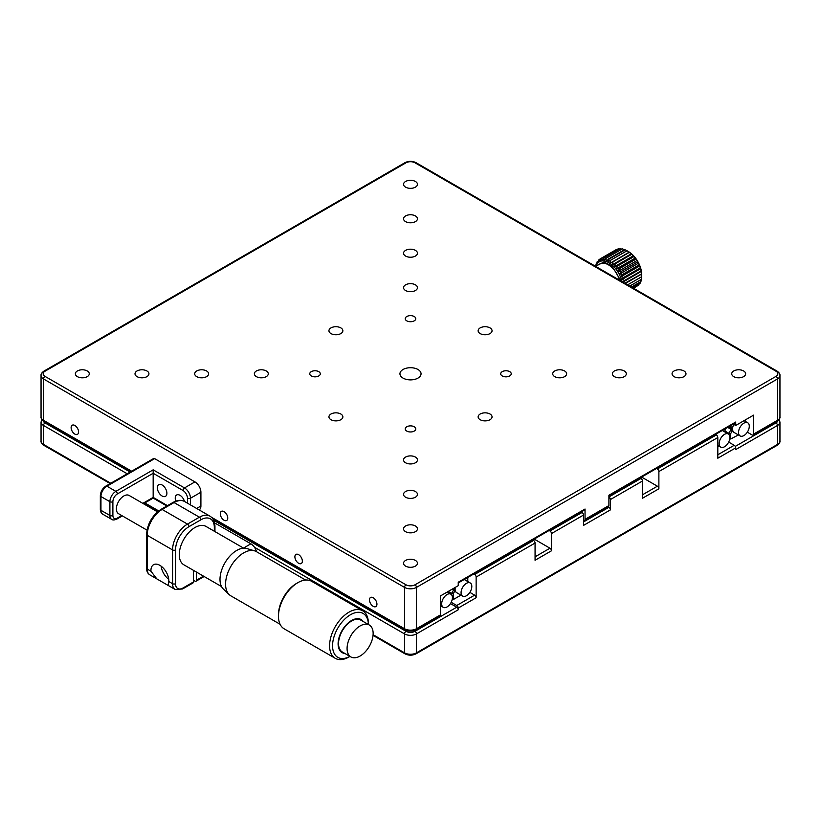 <?xml version="1.0" encoding="UTF-8"?>
<svg xmlns="http://www.w3.org/2000/svg" width="821" height="821" viewBox="0 0 821 821"><rect width="100%" height="100%" fill="white"/><g stroke="black" fill="none" stroke-linecap="round" stroke-linejoin="round"><path stroke-width="1.23" d="M728.668 442.088L734.22 445.29A2.114 1.221 60 0 1 735.708 447.866L717.811 458.21L717.811 437.531L658.883 471.552A2.114 1.221 -120 0 0 657.385 468.976L656.513 468.463M642.474 494.806L657.385 486.196L641.601 477.083M657.385 486.196A2.114 1.221 60 0 1 658.883 488.782L658.883 471.552M608.033 506.793L608.905 507.296A2.114 1.221 60 0 1 610.403 509.882L610.403 499.548A2.114 1.221 -120 0 0 608.905 496.962L640.975 478.448A2.114 1.221 60 0 1 642.474 481.024L610.403 499.548M535.066 556.823L549.978 548.212A2.114 1.221 60 0 1 551.476 550.788L551.476 533.568A2.114 1.221 -120 0 0 549.978 530.982L549.105 530.479M581.186 511.965L582.058 512.468A2.114 1.221 60 0 1 583.546 515.044L583.546 525.389L610.403 509.882M549.978 548.212L534.194 539.089M640.103 477.945L640.975 478.448M658.883 488.782L642.474 498.255L642.474 481.024M715.44 434.442L716.312 434.956A2.114 1.221 60 0 1 717.811 437.531M373.093 634.705L404.537 652.849A8.436 4.875 0 0 0 416.463 652.849L777.477 444.428A8.436 4.875 0 0 0 779.95 440.98L779.95 422.035A8.436 4.875 180 0 1 777.477 425.473L735.708 449.59L735.708 447.866M110.178 483.6L97.525 476.293A2.114 1.221 120 0 0 97.658 476.396A2.114 1.221 120 0 0 97.822 476.467M158.196 511.319L144.239 503.263M723.178 476.467A2.114 1.221 -120 0 0 723.342 476.396A2.114 1.221 -120 0 0 723.475 476.293L469.869 622.708A2.114 1.221 60 0 1 469.735 622.811L416.031 653.824A2.114 1.221 60 0 0 416.463 652.849L416.463 633.904A8.436 4.875 180 0 1 404.537 633.904L254.459 547.258M456.743 607.201A2.114 1.221 60 0 1 458.241 609.787L416.463 633.904A2.114 1.221 60 0 0 414.974 631.318L456.743 607.201L450.452 603.579M476.139 597.729L458.241 608.063A2.114 1.221 -120 0 0 456.743 605.488L474.651 595.143A2.114 1.221 60 0 1 476.139 597.729L476.139 577.06A2.114 1.221 -120 0 0 474.651 574.474L473.768 573.971M451.201 602.286L456.743 605.488M474.651 595.143L469.848 592.372M532.696 539.951L533.568 540.454A2.114 1.221 60 0 1 535.066 543.04L476.139 577.06M458.241 608.063L458.241 609.787M551.476 550.788L535.066 560.271L535.066 543.04M743.61 370.959A6.958 4.023 0 0 0 736.027 370.086A6.958 4.023 0 0 0 731.727 373.801A6.958 4.023 0 0 0 733.769 376.644A6.958 4.023 0 0 0 741.353 377.516A6.958 4.023 0 0 0 745.653 373.801A6.958 4.023 0 0 0 743.61 370.959M74.844 425.473A5.275 3.048 -120 0 0 72.207 425.216A5.275 3.048 -120 0 0 71.406 429.445A5.275 3.048 -120 0 0 74.844 434.093A5.275 3.048 -120 0 0 77.482 434.35A5.275 3.048 -120 0 0 78.293 430.122A5.275 3.048 -120 0 0 74.844 425.473M373.206 597.729A5.275 3.048 -120 0 0 370.569 597.472A5.275 3.048 -120 0 0 369.758 601.701A5.275 3.048 -120 0 0 373.206 606.339A5.275 3.048 -120 0 0 375.844 606.606A5.275 3.048 -120 0 0 376.654 602.378A5.275 3.048 -120 0 0 373.206 597.729M298.618 554.668A5.275 3.048 -120 0 0 295.981 554.411A5.275 3.048 -120 0 0 295.17 558.629A5.275 3.048 -120 0 0 298.618 563.278A5.275 3.048 -120 0 0 301.256 563.545A5.275 3.048 -120 0 0 302.066 559.317A5.275 3.048 -120 0 0 298.618 554.668M224.03 511.606A5.275 3.048 -120 0 0 221.393 511.339A5.275 3.048 -120 0 0 220.582 515.567A5.275 3.048 -120 0 0 224.03 520.216A5.275 3.048 -120 0 0 226.668 520.473A5.275 3.048 -120 0 0 227.468 516.255A5.275 3.048 -120 0 0 224.03 511.606M415.426 560.435A6.958 4.023 0 0 0 407.832 559.563A6.958 4.023 0 0 0 403.542 563.278A6.958 4.023 0 0 0 405.574 566.121A6.958 4.023 0 0 0 413.168 566.993A6.958 4.023 0 0 0 417.458 563.278A6.958 4.023 0 0 0 415.426 560.435M87.231 370.959A6.958 4.023 0 0 0 79.647 370.086A6.958 4.023 0 0 0 75.347 373.801A6.958 4.023 0 0 0 77.39 376.644A6.958 4.023 0 0 0 84.974 377.516A6.958 4.023 0 0 0 89.273 373.801A6.958 4.023 0 0 0 87.231 370.959M417.961 369.491A10.55 6.086 0 0 0 406.467 368.177A10.55 6.086 0 0 0 399.95 373.801A10.55 6.086 0 0 0 403.039 378.101A10.55 6.086 0 0 0 414.533 379.425A10.55 6.086 0 0 0 421.05 373.801A10.55 6.086 0 0 0 417.961 369.491M340.838 327.897A6.958 4.023 0 0 0 333.244 327.025A6.958 4.023 0 0 0 328.944 330.74A6.958 4.023 0 0 0 330.986 333.583A6.958 4.023 0 0 0 338.57 334.455A6.958 4.023 0 0 0 342.87 330.74A6.958 4.023 0 0 0 340.838 327.897M490.014 414.02A6.958 4.023 0 0 0 482.43 413.148A6.958 4.023 0 0 0 478.13 416.863A6.958 4.023 0 0 0 480.162 419.705A6.958 4.023 0 0 0 487.756 420.578A6.958 4.023 0 0 0 492.056 416.863A6.958 4.023 0 0 0 490.014 414.02M509.708 371.646A5.275 3.048 0 0 0 503.961 370.989A5.275 3.048 0 0 0 500.697 373.801A5.275 3.048 0 0 0 502.247 375.956A5.275 3.048 0 0 0 507.994 376.613A5.275 3.048 0 0 0 511.247 373.801A5.275 3.048 0 0 0 509.708 371.646M414.225 316.526A5.275 3.048 0 0 0 408.478 315.869A5.275 3.048 0 0 0 405.225 318.681A5.275 3.048 0 0 0 406.775 320.837A5.275 3.048 0 0 0 412.522 321.493A5.275 3.048 0 0 0 415.775 318.681A5.275 3.048 0 0 0 414.225 316.526M564.602 370.959A6.958 4.023 0 0 0 557.018 370.086A6.958 4.023 0 0 0 552.718 373.801A6.958 4.023 0 0 0 554.76 376.644A6.958 4.023 0 0 0 562.344 377.516A6.958 4.023 0 0 0 566.644 373.801A6.958 4.023 0 0 0 564.602 370.959M415.426 284.825A6.958 4.023 0 0 0 407.832 283.963A6.958 4.023 0 0 0 403.542 287.668A6.958 4.023 0 0 0 405.574 290.511A6.958 4.023 0 0 0 413.168 291.383A6.958 4.023 0 0 0 417.458 287.668A6.958 4.023 0 0 0 415.426 284.825M490.014 327.897A6.958 4.023 0 0 0 482.43 327.025A6.958 4.023 0 0 0 478.13 330.74A6.958 4.023 0 0 0 480.162 333.583A6.958 4.023 0 0 0 487.756 334.455A6.958 4.023 0 0 0 492.056 330.74A6.958 4.023 0 0 0 490.014 327.897M415.426 250.384A6.958 4.023 0 0 0 407.832 249.512A6.958 4.023 0 0 0 403.542 253.217A6.958 4.023 0 0 0 405.574 256.06A6.958 4.023 0 0 0 413.168 256.932A6.958 4.023 0 0 0 417.458 253.217A6.958 4.023 0 0 0 415.426 250.384M624.268 370.959A6.958 4.023 0 0 0 616.684 370.086A6.958 4.023 0 0 0 612.384 373.801A6.958 4.023 0 0 0 614.426 376.644A6.958 4.023 0 0 0 622.01 377.516A6.958 4.023 0 0 0 626.31 373.801A6.958 4.023 0 0 0 624.268 370.959M415.426 215.933A6.958 4.023 0 0 0 407.832 215.061A6.958 4.023 0 0 0 403.542 218.776A6.958 4.023 0 0 0 405.574 221.608A6.958 4.023 0 0 0 413.168 222.481A6.958 4.023 0 0 0 417.458 218.776A6.958 4.023 0 0 0 415.426 215.933M683.944 370.959A6.958 4.023 0 0 0 676.36 370.086A6.958 4.023 0 0 0 672.06 373.801A6.958 4.023 0 0 0 674.103 376.644A6.958 4.023 0 0 0 681.687 377.516A6.958 4.023 0 0 0 685.987 373.801A6.958 4.023 0 0 0 683.944 370.959M318.753 371.646A5.275 3.048 0 0 0 313.006 370.989A5.275 3.048 0 0 0 309.753 373.801A5.275 3.048 0 0 0 311.292 375.956A5.275 3.048 0 0 0 317.039 376.613A5.275 3.048 0 0 0 320.303 373.801A5.275 3.048 0 0 0 318.753 371.646M414.225 426.766A5.275 3.048 0 0 0 408.478 426.109A5.275 3.048 0 0 0 405.225 428.921A5.275 3.048 0 0 0 406.775 431.076A5.275 3.048 0 0 0 412.522 431.733A5.275 3.048 0 0 0 415.775 428.921A5.275 3.048 0 0 0 414.225 426.766M266.24 370.959A6.958 4.023 0 0 0 258.656 370.086A6.958 4.023 0 0 0 254.356 373.801A6.958 4.023 0 0 0 256.398 376.644A6.958 4.023 0 0 0 263.982 377.516A6.958 4.023 0 0 0 268.282 373.801A6.958 4.023 0 0 0 266.24 370.959M415.426 457.081A6.958 4.023 0 0 0 407.832 456.209A6.958 4.023 0 0 0 403.542 459.924A6.958 4.023 0 0 0 405.574 462.767A6.958 4.023 0 0 0 413.168 463.639A6.958 4.023 0 0 0 417.458 459.924A6.958 4.023 0 0 0 415.426 457.081M340.838 414.02A6.958 4.023 0 0 0 333.244 413.148A6.958 4.023 0 0 0 328.944 416.863A6.958 4.023 0 0 0 330.986 419.705A6.958 4.023 0 0 0 338.57 420.578A6.958 4.023 0 0 0 342.87 416.863A6.958 4.023 0 0 0 340.838 414.02M415.426 491.533A6.958 4.023 0 0 0 407.832 490.66A6.958 4.023 0 0 0 403.542 494.375A6.958 4.023 0 0 0 405.574 497.218A6.958 4.023 0 0 0 413.168 498.09A6.958 4.023 0 0 0 417.458 494.375A6.958 4.023 0 0 0 415.426 491.533M206.574 370.959A6.958 4.023 0 0 0 198.99 370.086A6.958 4.023 0 0 0 194.69 373.801A6.958 4.023 0 0 0 196.732 376.644A6.958 4.023 0 0 0 204.316 377.516A6.958 4.023 0 0 0 208.616 373.801A6.958 4.023 0 0 0 206.574 370.959M415.426 525.984A6.958 4.023 0 0 0 407.832 525.112A6.958 4.023 0 0 0 403.542 528.827A6.958 4.023 0 0 0 405.574 531.669A6.958 4.023 0 0 0 413.168 532.542A6.958 4.023 0 0 0 417.458 528.827A6.958 4.023 0 0 0 415.426 525.984M146.897 370.959A6.958 4.023 0 0 0 139.313 370.086A6.958 4.023 0 0 0 135.013 373.801A6.958 4.023 0 0 0 137.056 376.644A6.958 4.023 0 0 0 144.64 377.516A6.958 4.023 0 0 0 148.94 373.801A6.958 4.023 0 0 0 146.897 370.959M415.426 181.482A6.958 4.023 0 0 0 407.832 180.61A6.958 4.023 0 0 0 403.542 184.325A6.958 4.023 0 0 0 405.574 187.157A6.958 4.023 0 0 0 413.168 188.03A6.958 4.023 0 0 0 417.458 184.325A6.958 4.023 0 0 0 415.426 181.482M211.49 517.281L404.537 628.732A8.436 4.875 0 0 0 416.463 628.732L440.333 614.96L440.333 596.005L458.241 585.671L458.241 582.233L585.034 509.02A2.114 1.221 60 0 1 584.603 509.985L458.241 582.941M747.315 432.185L752.118 434.956A2.114 1.221 -120 0 0 753.175 435.058A2.114 1.221 -120 0 0 753.606 434.093L753.606 415.139L735.708 425.473L733.338 424.108M583.546 520.216A2.114 1.221 -120 0 0 584.603 520.319A2.114 1.221 -120 0 0 585.034 519.354L608.905 505.572L608.905 495.237L735.708 422.035A2.114 1.221 60 0 1 735.267 423L608.905 495.956M735.708 422.035L735.708 425.473M608.905 505.572A2.114 1.221 60 0 1 608.474 506.536L584.603 520.319M585.034 509.02L585.034 519.354M440.333 614.96A2.114 1.221 60 0 1 439.902 615.924L416.031 629.707A2.114 1.221 -120 0 0 416.463 628.732L416.463 587.395A8.436 4.875 180 0 1 404.537 587.395L43.523 378.963L43.523 420.311A2.114 1.221 120 0 0 43.954 421.276L131.042 471.552M597.76 265.142L603.887 262.043L611.994 265.963L620.912 280.967M625.315 283.512L641.694 274.05L641.724 276.687L641.724 274.758A18.986 10.96 -120 0 0 631.616 253.894A18.986 10.96 -120 0 0 628.301 251.503L627.018 250.754A21.1 12.182 -120 0 0 626.987 250.744L610.578 260.216A21.1 12.182 60 0 1 610.619 260.247L627.028 250.764L629.266 252.119L612.907 261.807A21.1 12.182 60 0 1 612.948 261.837L629.358 252.365A21.1 12.182 -120 0 0 629.317 252.334M622.41 248.866L624.976 249.974L606.185 260.821L606.001 258.338L622.41 248.866A21.1 12.182 -120 0 0 622.369 248.855L605.96 258.328L604.123 260.37L603.825 258.081L620.235 248.609A21.1 12.182 -120 0 0 620.194 248.609L603.784 258.081L602.193 260.36L601.814 258.297L600.438 260.77L600.007 258.974L616.417 249.502A21.1 12.182 -120 0 0 616.386 249.522L599.977 258.995A21.1 12.182 60 0 1 600.007 258.974L598.889 261.622L598.468 260.113L599.843 259.313M618.223 248.825A21.1 12.182 -120 0 0 618.182 248.825L601.772 258.307A21.1 12.182 60 0 1 601.814 258.297L618.223 248.825L619.352 249.091M620.235 248.609L621.866 249.153M610.578 260.216L608.31 261.694L608.289 259.067L624.699 249.594A21.1 12.182 -120 0 0 624.658 249.574L627.111 250.846M629.358 252.365L631.595 254.305L615.186 263.777A21.1 12.182 60 0 1 615.216 263.818L631.626 254.346L633.422 255.752L633.74 256.614L617.33 266.086A21.1 12.182 60 0 1 617.371 266.137L633.781 256.655L635.331 258.01L635.721 259.2L619.311 268.672L616.53 268.857L635.331 258.01M621.846 281.511A18.986 10.96 -120 0 0 612.22 265.091A18.986 10.96 -120 0 0 596.118 266.096M615.186 263.777L612.589 264.619L612.948 261.837M612.907 261.807L610.465 262.977L610.619 260.247M595.666 266.353L595.697 265.942A21.1 12.182 60 0 1 595.697 265.901L596.272 263.654A21.1 12.182 60 0 1 596.282 263.623L596.6 264.485L597.185 261.704A21.1 12.182 60 0 1 597.206 261.673L597.606 262.864L598.437 260.134A21.1 12.182 60 0 1 598.468 260.113M618.264 271.341L637.055 260.493L637.486 261.991L621.076 271.474L618.264 271.341L619.352 268.724L635.762 259.251L637.055 260.493M619.763 273.998L638.553 263.141L638.984 264.937L622.575 274.409L619.763 273.998L621.107 271.525L637.517 262.053L638.553 263.141M621.004 276.739L639.795 265.891L640.185 267.954L623.775 277.426L621.004 276.739L622.595 274.471L639.005 264.988L639.795 265.891M623.775 277.426A21.1 12.182 60 0 1 623.796 277.477L640.206 268.005A21.1 12.182 -120 0 0 640.185 267.954M621.959 279.52L640.749 268.672L641.047 270.961L624.637 280.433L621.959 279.52L623.796 277.477M640.206 268.005L640.749 268.672M622.872 282.106L641.386 271.412L641.57 273.896L624.843 283.235M622.595 282.27L641.386 271.412M625.161 283.368A21.1 12.182 60 0 1 625.171 283.43L641.694 274.05M627.644 284.856L641.724 276.739A21.1 12.182 -120 0 0 641.724 276.687L627.603 284.836M641.673 276.523L641.509 279.253L629.728 286.057M629.758 286.077L641.509 279.294L641.304 278.76L640.934 281.541L631.421 287.042M631.452 287.052L640.924 281.582L640.606 280.72M640.37 281.911L640.021 283.491L632.652 287.75M632.673 287.76L639.99 283.512M638.769 285.061L633.381 288.171L638.748 285.092A21.1 12.182 -120 0 0 638.769 285.061L639.087 284.056M637.363 285.882L633.607 288.294M596.282 263.623L596.846 263.295M597.206 261.673L598.119 261.15M629.266 252.119L610.465 262.977M612.589 264.619L631.39 253.771M616.53 268.857L617.371 266.137M617.33 266.086L614.631 266.599L633.422 255.752M614.631 266.599L615.216 263.818M637.589 265.737L636.993 266.086M724.461 431.743L725.867 428.429M717.811 446.84L719.011 446.142M729.89 437.449A7.594 4.382 120 0 0 728.319 433.97A7.594 4.382 120 0 0 722.47 436.002A7.594 4.382 120 0 0 719.145 443.648A7.594 4.382 120 0 0 720.725 447.127A7.594 4.382 120 0 0 726.575 445.095A7.594 4.382 120 0 0 729.89 437.449M728.319 433.97L722.347 430.522A7.594 4.382 120 0 0 722.285 430.491M724.892 430.994L728.843 433.272L731.101 429.362A0.934 0.544 120 0 0 731.829 427.7M730.639 425.678L730.639 426.551L728.607 426.838L731.101 428.285L732.199 427.454A2.206 1.273 -60 0 1 732.465 427.269A2.206 1.273 -60 0 1 732.794 427.125M732.794 430.635A2.206 1.273 -60 0 1 732.199 430.994L730.639 433.704L730.639 438.999L738.407 434.945M727.673 427.382L731.101 429.362L732.199 430.994M730.639 426.551L732.199 427.454M731.101 428.285L728.843 426.704M745.252 421.358L745.252 419.962M728.843 433.272L730.639 433.704M738.541 432.451A7.594 4.382 120 0 0 740.111 435.93A7.594 4.382 120 0 0 745.971 433.899A7.594 4.382 120 0 0 749.286 426.253A7.594 4.382 120 0 0 747.715 422.774A7.594 4.382 120 0 0 741.856 424.806A7.594 4.382 120 0 0 738.541 432.451M733.789 424.375A7.594 4.382 120 0 0 732.578 429.003A7.594 4.382 120 0 0 734.148 432.482L740.111 435.93M440.333 607.037L441.544 606.339M441.677 603.846A7.594 4.382 -60 0 1 444.992 596.2A7.594 4.382 -60 0 1 450.842 594.168A7.594 4.382 -60 0 1 452.422 597.647A7.594 4.382 -60 0 1 449.108 605.293A7.594 4.382 -60 0 1 443.248 607.324A7.594 4.382 -60 0 1 441.677 603.846M453.633 588.483L454.731 587.651M451.376 594.578L453.633 589.56A0.934 0.544 120 0 0 454.393 587.898M448.05 591.551L453.161 593.901L453.531 599.412L460.94 595.143M452.566 588.944L454.731 591.192L453.161 593.901M455.327 590.833A2.206 1.273 -60 0 1 454.731 591.192M467.785 581.555L467.785 577.43M452.217 599.422L453.161 599.197M471.808 586.451A7.594 4.382 -60 0 1 468.493 594.096A7.594 4.382 -60 0 1 462.644 596.128A7.594 4.382 -60 0 1 461.074 592.649A7.594 4.382 -60 0 1 464.388 585.004A7.594 4.382 -60 0 1 470.238 582.972A7.594 4.382 -60 0 1 471.808 586.451M462.644 596.128L456.681 592.68A7.594 4.382 -60 0 1 455.101 589.201A7.594 4.382 -60 0 1 455.316 587.364M464.214 579.493A7.594 4.382 -60 0 1 464.276 579.523L470.238 582.972M168.828 580.847A12.654 7.307 -120 0 0 163.307 568.111A12.654 7.307 -120 0 0 153.548 564.725A12.654 7.307 -120 0 0 150.931 570.513A12.654 7.307 -120 0 0 150.951 571.221L156.832 578.897L168.172 585.445L168.808 581.525A12.654 7.307 -120 0 0 168.828 580.847M193.448 580.252L194.936 581.114A2.114 1.221 -120 0 0 195.993 581.217A2.114 1.221 -120 0 0 196.424 580.252L203.516 576.157M214.527 522.833L250.877 543.82A8.436 4.875 60 0 1 256.511 551.691M196.424 572.063L196.424 580.252M193.448 570.338L193.448 581.966A2.114 1.221 60 0 1 193.007 582.941L182.57 588.965A2.114 1.221 -120 0 0 183.001 588L193.448 581.966M161.162 566.192A12.654 7.307 -120 0 0 168.736 579.308M254.52 550.819L246.793 548.531A23.624 13.639 120 0 0 236.633 550.501A23.624 13.639 120 0 0 221.732 569.836A23.624 13.639 120 0 0 223.384 589.078L229.233 594.63A25.533 14.737 -60 0 1 227.448 573.838A25.533 14.737 -60 0 1 243.539 552.943A25.533 14.737 -60 0 1 254.52 550.819A25.533 14.737 -60 0 1 256.398 551.63L305.628 580.047M280.094 624.268L230.865 595.851A25.533 14.737 -60 0 1 229.233 594.63M349.079 656.903A27.432 15.835 -60 0 1 348.987 656.954A27.432 15.835 -60 0 1 335.266 658.319L284.158 628.814A27.432 15.835 -60 0 1 278.473 616.253L278.473 614.703A25.533 14.737 -60 0 1 296.443 583.485A25.533 14.737 -60 0 1 296.535 583.433A25.533 14.737 -60 0 1 296.617 583.382M278.473 616.253A27.432 15.835 -60 0 1 297.777 582.715A27.432 15.835 -60 0 1 297.869 582.653A27.432 15.835 -60 0 1 311.59 581.299L362.697 610.803A27.432 15.835 -60 0 1 368.383 623.365L368.383 624.483A25.318 14.614 -60 0 0 350.382 614.796A25.318 14.614 -60 0 0 332.567 645.501A25.318 14.614 -60 0 0 349.941 656.39L348.987 656.954M335.266 658.319A27.432 15.835 -60 0 1 331.048 636.398A27.432 15.835 -60 0 1 348.884 612.22A27.432 15.835 -60 0 1 362.697 610.803M344.799 653.424A19.057 11.001 -60 0 1 338.56 639.559A19.057 11.001 -60 0 1 351.511 620.532A19.057 11.001 -60 0 1 363.231 621.507M347.078 648.58A18.421 10.642 -60 0 1 360.05 625.982A18.421 10.642 -60 0 1 369.327 625.027A18.421 10.642 -60 0 1 373.145 633.391A18.421 10.642 -60 0 1 360.173 655.989A18.421 10.642 -60 0 1 350.895 656.944A18.421 10.642 -60 0 1 347.078 648.58M369.327 625.027L360.788 620.101A18.421 10.642 120 0 0 351.511 621.056A18.421 10.642 120 0 0 339.525 637.291A18.421 10.642 120 0 0 342.367 652.018L350.895 656.944M243.673 548.182L206.009 526.435A22.157 12.787 120 0 0 194.864 527.585A22.157 12.787 120 0 0 180.456 547.104A22.157 12.787 120 0 0 183.863 564.807L221.526 586.553M157.55 511.863L129.113 495.443A10.55 6.086 120 0 0 123.807 495.987A10.55 6.086 120 0 0 116.941 505.284A10.55 6.086 120 0 0 118.563 513.71L147 530.13M162.117 484.995A6.753 3.9 -120 0 0 158.74 484.657A6.753 3.9 -120 0 0 157.704 490.065A6.753 3.9 -120 0 0 162.117 496.017A6.753 3.9 -120 0 0 165.493 496.346A6.753 3.9 -120 0 0 166.53 490.937A6.753 3.9 -120 0 0 162.117 484.995M184.479 501.446A6.753 3.9 -120 0 0 180.025 495.33A6.753 3.9 -120 0 0 176.648 494.991A6.753 3.9 -120 0 0 175.848 501.118M105.868 486.094C102.471 488.382 100.624 491.584 100.336 495.668A2.114 1.221 180 0 0 100.952 496.531L100.952 510.313L109.901 515.475L109.901 501.703L100.952 496.531A8.436 4.875 120 0 1 106.925 486.196A2.114 1.221 -120 0 0 105.868 486.094L153.609 458.529A2.114 1.221 60 0 1 154.656 458.631L106.925 486.196L115.874 491.369L153.168 469.828L184.499 487.92L194.936 481.886A8.436 4.875 60 0 1 200.909 492.22L200.909 506.003A8.436 4.875 60 0 1 199.154 509.872L199.113 509.892M194.936 481.886L154.656 458.631M153.168 469.828L153.168 497.393L167.463 505.654M723.342 476.396L777.046 445.393A2.114 1.221 60 0 0 777.477 444.428L777.477 425.473A2.114 1.221 60 0 0 775.989 422.897A6.332 3.653 0 0 0 777.785 420.783M735.267 446.398L775.989 422.897M717.811 454.762L734.22 445.29M583.546 521.94L608.905 507.296M583.546 515.044L551.476 533.568M549.978 530.982L582.058 512.468M657.385 468.976L716.312 434.956M213.634 520.247L406.026 631.318A2.114 1.221 120 0 0 404.537 633.904L404.537 652.849A2.114 1.221 120 0 0 404.969 653.824C408.653 655.62 412.347 655.62 416.031 653.824M97.658 476.396L43.954 445.393A2.114 1.221 -60 0 1 43.523 444.428L110.784 483.261M144.835 502.914L158.699 510.929M41.05 440.98A8.436 4.875 0 0 0 43.523 444.428L43.523 425.473A8.436 4.875 180 0 1 41.05 422.035L41.05 440.98C40.793 442.345 41.768 443.812 43.954 445.393M406.026 631.318A6.332 3.653 0 0 0 414.974 631.318M43.215 420.783A6.332 3.653 0 0 0 45.011 422.897A2.114 1.221 120 0 0 43.523 425.473L127.193 473.779M45.011 422.897L130.17 472.054M474.651 574.474L533.568 540.454M45.011 371.215A2.114 1.221 60 0 0 43.954 371.113L404.969 162.681C408.653 160.885 412.347 160.885 416.031 162.681A2.114 1.221 120 0 0 414.974 162.784A6.332 3.653 0 0 0 406.026 162.784L45.011 371.215A6.332 3.653 0 0 0 45.011 376.387A2.114 1.221 120 0 0 43.523 378.963A8.436 4.875 180 0 1 41.05 375.525L41.05 416.863A8.436 4.875 0 0 0 43.523 420.311L131.668 471.203M416.031 162.681L777.046 371.113A2.114 1.221 120 0 0 775.989 371.215L414.974 162.784M775.989 376.387A2.114 1.221 60 0 1 777.477 378.963L416.463 587.395A2.114 1.221 60 0 0 414.974 584.809L775.989 376.387A6.332 3.653 0 0 0 775.989 371.215M779.95 375.525A8.436 4.875 180 0 1 777.477 378.963L777.477 420.311A2.114 1.221 60 0 1 777.046 421.276C779.232 419.695 780.207 418.228 779.95 416.863L779.95 375.525C780.217 374.171 779.242 372.703 777.046 371.113M45.011 376.387L406.026 584.809A2.114 1.221 120 0 0 404.537 587.395L404.537 628.732A2.114 1.221 120 0 0 404.969 629.707C408.653 631.503 412.347 631.503 416.031 629.707M406.026 584.809A6.332 3.653 0 0 0 414.974 584.809M404.969 162.681A2.114 1.221 60 0 1 406.026 162.784M753.606 434.093L777.477 420.311A8.436 4.875 0 0 0 779.95 416.863M619.486 280.146A16.882 9.749 -120 0 0 611.255 266.887A16.882 9.749 -120 0 0 599.874 263.931L595.636 266.373M168.808 581.525L172.564 583.69A2.114 1.221 0 0 0 175.54 583.69A10.55 6.086 120 0 0 183.001 588M182.57 588.965L175.181 589.488A12.654 7.307 -60 0 1 172.564 583.69L172.564 549.926A2.114 1.221 0 0 0 175.54 549.926L175.54 583.69M172.995 502.452L161.06 509.348A2.114 1.221 -120 0 1 162.117 509.451L187.475 524.096L199.411 517.199L174.052 502.565A2.114 1.221 -120 0 0 172.995 502.452C177.377 500.01 181.246 499.691 184.602 501.518A21.1 12.182 120 0 0 174.052 502.565L162.117 509.451A21.1 12.182 120 0 0 147.205 535.292L172.564 549.926A21.1 12.182 -60 0 1 187.475 524.096A2.114 1.221 60 0 1 188.974 526.672A18.986 10.96 120 0 0 175.54 549.926M214.332 531.238L214.332 527.534A2.114 1.221 180 0 0 214.948 526.672C214.876 521.653 213.214 518.154 209.96 516.152A21.1 12.182 -60 0 0 199.411 517.199A2.114 1.221 60 0 1 200.909 519.785L188.974 526.672M214.332 527.534A18.986 10.96 120 0 0 200.909 519.785M161.06 509.348C152.224 515.393 147.4 523.747 146.579 534.43A2.114 1.221 180 0 0 147.205 535.292L147.205 569.056L150.951 571.221M149.822 574.844A12.654 7.307 120 0 1 147.205 569.056A2.114 1.221 180 0 1 146.579 568.194C146.6 571.283 147.677 573.499 149.822 574.844L156.832 578.897M243.498 548.079L250.877 543.82M200.909 492.22L190.462 498.255L190.462 504.894M196.64 508.466L200.909 506.003M183.001 490.506A2.114 1.221 120 0 1 184.499 487.92A8.436 4.875 60 0 1 190.462 498.255A2.114 1.221 180 0 1 187.475 498.255A6.332 3.653 -120 0 0 183.001 490.506L153.168 473.276L117.362 493.944A2.114 1.221 -120 0 0 115.874 491.369A8.436 4.875 -60 0 0 109.901 501.703A2.114 1.221 180 0 0 112.888 501.703L112.888 515.475A2.114 1.221 180 0 1 109.901 515.475A8.436 4.875 -60 0 0 111.656 519.344L102.707 514.172A8.436 4.875 120 0 1 100.952 510.313A2.114 1.221 180 0 1 100.336 509.451C100.603 512.14 101.394 513.71 102.707 514.172M187.475 503.181L187.475 498.255M112.888 515.475A6.332 3.653 120 0 0 117.362 518.061A2.114 1.221 60 0 1 116.931 519.026L122.35 515.896M117.362 518.061L121.734 515.537M142.833 503.365L153.168 497.393M117.362 493.944A6.332 3.653 120 0 0 112.888 501.703M779.95 422.035L779.108 419.449M373.042 635.382L404.969 653.824M777.046 445.393C779.232 443.812 780.207 442.345 779.95 440.98M41.892 419.449L41.05 422.035M212.752 518.728L404.969 629.707M43.954 421.276C41.768 419.695 40.793 418.228 41.05 416.863M43.954 371.113C41.768 372.693 40.793 374.16 41.05 375.525M753.175 435.058L777.046 421.276M720.725 447.127L717.811 445.444M747.715 422.774L744.052 420.66M450.842 594.168L447.188 592.054M443.248 607.324L440.333 605.641M214.948 526.672L214.948 531.598M184.602 501.518L209.96 516.152M146.579 534.43L146.579 568.194M204.131 576.516L195.993 581.217M168.172 585.445L175.181 589.488M296.535 583.433L297.869 582.653M100.336 495.668L100.336 509.451M166.848 506.003L153.168 498.111L143.449 503.714M111.656 519.344C112.693 520.247 114.447 520.145 116.931 519.026"/></g></svg>
